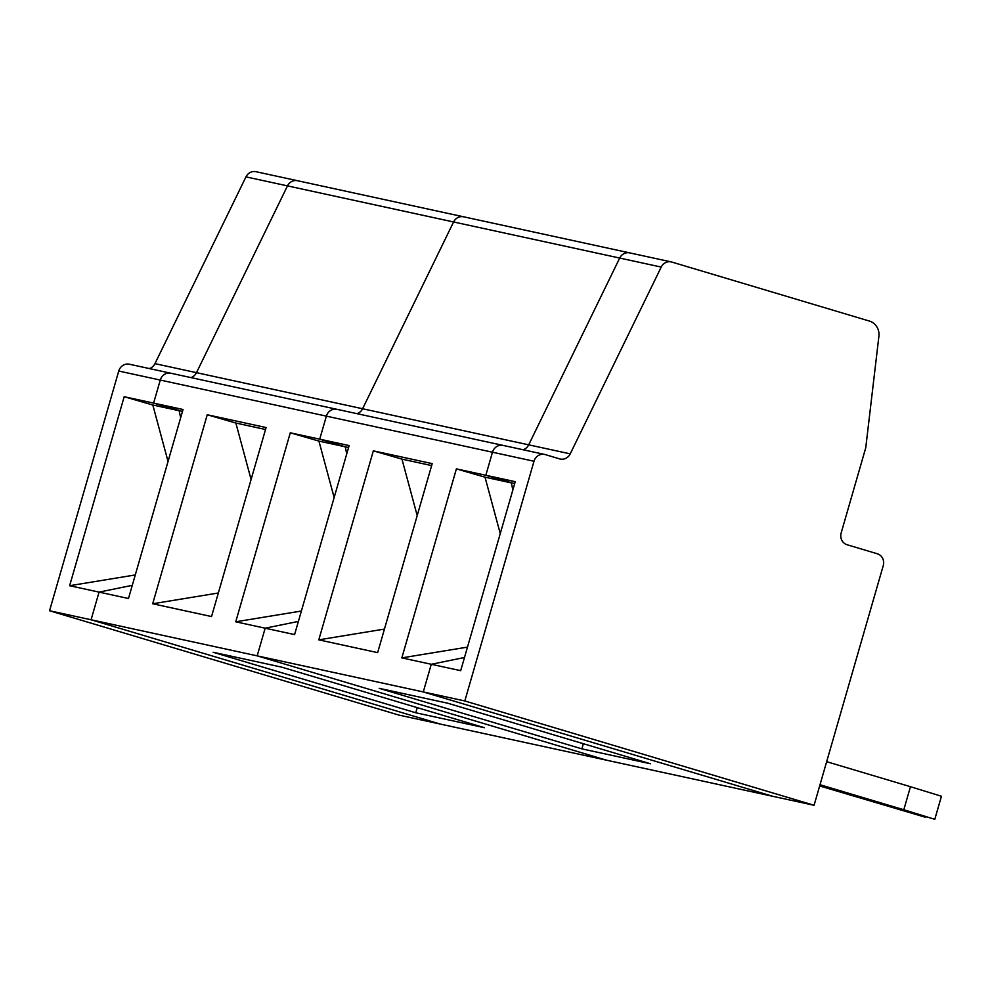 <?xml version="1.0" encoding="UTF-8"?>
<svg xmlns="http://www.w3.org/2000/svg" width="991" height="991" viewBox="0 0 991 991"><rect width="100%" height="100%" fill="white"/><g stroke="black" fill="none" stroke-linecap="round" stroke-linejoin="round"><path stroke-width="1.49" d="M661.22 267.075L287.489 185.887L196.491 372.666L362.595 408.75A9.6 8.993 -77.7 0 1 357.045 413.681A9.6 8.993 -77.7 0 0 362.595 408.75L453.593 221.972L362.595 408.75L528.698 444.835A9.6 8.993 -77.7 0 1 523.149 449.765A9.6 8.993 -77.7 0 0 528.698 444.835L619.697 258.056A9.6 8.993 -77.7 0 1 629.731 252.891L671.254 261.909A9.6 8.993 -77.7 0 0 661.22 267.075L570.221 453.853L528.698 444.835L619.697 258.056A9.6 8.993 -77.7 0 1 630.35 253.052M671.254 261.909A9.6 8.993 -77.7 0 1 671.873 262.07L869.454 321.084A14.394 13.49 102.3 0 1 878.893 336.308L865.75 447.771L841.161 532.96A9.6 8.993 -77.7 0 0 847.132 544.753L877.308 553.771A9.6 8.993 -77.7 0 1 883.266 565.564L814.082 805.287L464.816 700.959L423.281 691.941L431.271 664.28L464.506 657.491L431.271 664.28L460.691 670.672L515.246 481.663L485.825 475.271L514.688 483.62M570.221 453.853A9.6 8.993 -77.7 0 1 559.568 458.87L545.285 454.596A9.6 8.993 102.3 0 0 534 461.249L464.816 700.959M503.762 445.578A9.6 8.993 102.3 0 0 492.477 452.218L534 461.249M512.867 489.938L511.331 482.89L485.825 475.271L492.477 452.218A9.6 8.993 102.3 0 1 503.143 445.417L337.039 409.333A9.6 8.993 102.3 0 0 326.373 416.133L319.721 439.186L326.373 416.133L492.477 452.218L485.825 475.271L456.393 468.879L485.02 477.179L511.331 482.89L512.867 489.938M910.456 786.705L941.45 796.256L934.798 819.297L903.804 809.758L910.456 786.705L826.667 761.683M820.015 784.736L903.804 809.758M819.656 785.962L925.458 817.265L819.83 785.343L934.798 819.297M168.049 461.459L152.812 405.009L179.123 410.72L153.617 403.102L124.185 396.71L69.63 585.718L99.063 592.11L132.298 585.322L99.063 592.11L91.073 619.771L440.351 724.087L606.455 760.171L257.177 655.856L265.167 628.195L298.402 621.407L265.167 628.195L257.177 655.856L606.455 760.171L772.559 796.256L423.281 691.941L772.559 796.256L814.082 805.287M171.554 373.409A9.6 8.993 102.3 0 0 160.269 380.061L153.617 403.102L183.038 409.494L128.483 598.502L99.063 592.11L91.073 619.771L423.281 691.941L431.271 664.28L401.838 657.888L467.492 647.111M447.87 703.251L650.53 763.776L581.866 748.862L379.206 688.336L447.87 703.251M431.63 465.584L401.962 459.13L417.199 515.593M401.962 459.13L373.347 450.843L318.792 639.852L377.645 652.635L432.2 463.627L373.347 450.843M384.446 629.074L318.792 639.852M581.866 748.862L583.352 743.721M500.257 533.629L485.02 477.179M456.393 468.879L401.838 657.888M290.289 432.794L235.734 621.803L294.587 634.587L349.142 445.578L319.721 439.186L345.227 446.805L319.721 439.186L290.289 432.794L318.916 441.094L348.584 447.536M345.227 446.805L346.763 453.853L345.227 446.805M245.966 176.869L287.489 185.887L196.491 372.666L154.955 363.647L245.966 176.869A9.6 8.993 -77.7 0 1 256 171.703L297.523 180.721A9.6 8.993 -77.7 0 0 287.489 185.887A9.6 8.993 -77.7 0 1 297.523 180.721L463.627 216.806A9.6 8.993 -77.7 0 0 453.593 221.972A9.6 8.993 -77.7 0 1 464.246 216.967M337.658 409.494A9.6 8.993 102.3 0 0 326.373 416.133L160.269 380.061L153.617 403.102L182.48 411.451M281.766 667.166L484.426 727.704L415.762 712.777L213.102 652.251L281.766 667.166M265.526 429.499L235.858 423.046L251.095 479.508M235.858 423.046L207.243 414.758L152.688 603.767L211.541 616.551L266.096 427.542L207.243 414.758M218.342 592.99L152.688 603.767M415.762 712.777L417.248 707.636M235.734 621.803L301.388 611.026M334.153 497.544L318.916 441.094M179.123 410.72L180.659 417.768L179.123 410.72M196.491 372.666A9.6 8.993 -77.7 0 1 190.941 377.596A9.6 8.993 -77.7 0 0 196.491 372.666M297.523 180.721A9.6 8.993 -77.7 0 1 298.142 180.882M337.039 409.333L170.923 373.248A9.6 8.993 102.3 0 0 160.269 380.061L118.747 371.03L49.55 610.753L91.073 619.771L440.351 724.087L398.816 715.068L49.55 610.753M170.923 373.248L129.4 364.23A9.6 8.993 102.3 0 0 118.747 371.03M154.955 363.647A9.6 8.993 -77.7 0 1 149.406 368.578M69.63 585.718L135.284 574.941M124.185 396.71L152.812 405.009M544.666 454.435L503.143 445.417M463.627 216.806L629.731 252.891"/></g></svg>
